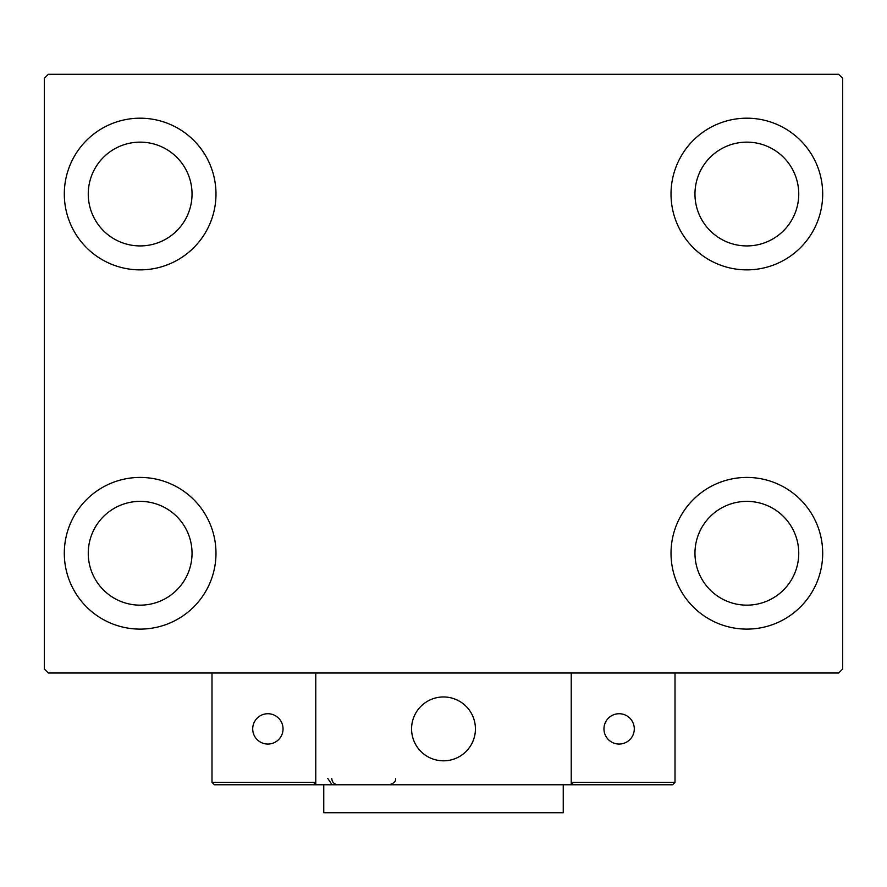 <?xml version="1.0" encoding="UTF-8"?>
<svg xmlns="http://www.w3.org/2000/svg" width="887" height="887" viewBox="0 0 887 887"><rect width="100%" height="100%" fill="white"/><g stroke="black" fill="none" stroke-linecap="round" stroke-linejoin="round"><path stroke-width="1.33" d="M64.307 553.266A75.838 75.838 0 0 1 140.146 477.428A75.838 75.838 0 0 1 215.984 553.266A75.838 75.838 0 0 1 140.146 629.105A75.838 75.838 0 0 1 64.307 553.266M671.015 194.031A75.838 75.838 0 0 1 746.854 118.193A75.838 75.838 0 0 1 822.692 194.031A75.838 75.838 0 0 1 746.854 269.87A75.838 75.838 0 0 1 671.015 194.031M671.015 553.266A75.838 75.838 0 0 1 746.854 477.428A75.838 75.838 0 0 1 822.692 553.266A75.838 75.838 0 0 1 746.854 629.105A75.838 75.838 0 0 1 671.015 553.266M64.307 194.031A75.838 75.838 0 0 1 140.146 118.193A75.838 75.838 0 0 1 215.984 194.031A75.838 75.838 0 0 1 140.146 269.87A75.838 75.838 0 0 1 64.307 194.031M88.256 194.031A51.889 51.889 0 0 1 140.146 142.142A51.889 51.889 0 0 1 192.035 194.031A51.889 51.889 0 0 1 140.146 245.921A51.889 51.889 0 0 1 88.256 194.031M694.964 553.266A51.889 51.889 0 0 1 746.854 501.377A51.889 51.889 0 0 1 798.743 553.266A51.889 51.889 0 0 1 746.854 605.156A51.889 51.889 0 0 1 694.964 553.266M694.964 194.031A51.889 51.889 0 0 1 746.854 142.142A51.889 51.889 0 0 1 798.743 194.031A51.889 51.889 0 0 1 746.854 245.921A51.889 51.889 0 0 1 694.964 194.031M88.256 553.266A51.889 51.889 0 0 1 140.146 501.377A51.889 51.889 0 0 1 192.035 553.266A51.889 51.889 0 0 1 140.146 605.156A51.889 51.889 0 0 1 88.256 553.266M838.658 74.286L48.341 74.286L44.35 78.278L44.35 669.02L48.341 673.011L838.658 673.011L842.65 669.02L842.65 78.278L838.658 74.286M411.568 728.892A31.932 31.932 0 0 1 443.5 696.96A31.932 31.932 0 0 1 475.432 728.892A31.932 31.932 0 0 1 443.5 760.824A31.932 31.932 0 0 1 411.568 728.892M571.228 784.773L315.772 784.773L315.772 673.011L211.993 673.011L211.993 782.378L315.772 782.378L315.772 673.011L571.228 673.011L571.228 784.773L573.623 784.773L571.228 782.378L571.228 673.011L675.007 673.011L675.007 782.378L672.612 784.773L573.623 784.773L571.228 782.378L675.007 782.378L672.612 784.773L605.555 784.773M448.922 760.359A31.932 31.932 0 0 0 474.966 723.47A31.932 31.932 0 0 0 438.078 697.426A31.932 31.932 0 0 0 412.034 734.314A31.932 31.932 0 0 0 448.922 760.359M315.772 784.773L214.388 784.773L211.993 782.378L214.388 784.773M315.772 782.378L313.377 784.773L315.772 782.378M603.958 728.892A15.168 15.168 0 0 0 619.126 744.06A15.168 15.168 0 0 0 634.294 728.892A15.168 15.168 0 0 0 619.126 713.725A15.168 15.168 0 0 0 603.958 728.892M267.874 744.06A15.168 15.168 0 0 0 283.042 728.892A15.168 15.168 0 0 0 267.874 713.725A15.168 15.168 0 0 0 252.706 728.892A15.168 15.168 0 0 0 267.874 744.06M563.245 784.773L563.245 812.714L323.755 812.714L323.755 784.773M327.746 778.387L331.738 784.308M331.738 778.387C332.115 782.267 334.244 784.396 338.124 784.773M395.602 778.387L395.602 778.387C396.101 781.236 393.972 783.365 389.216 784.773"/></g></svg>
